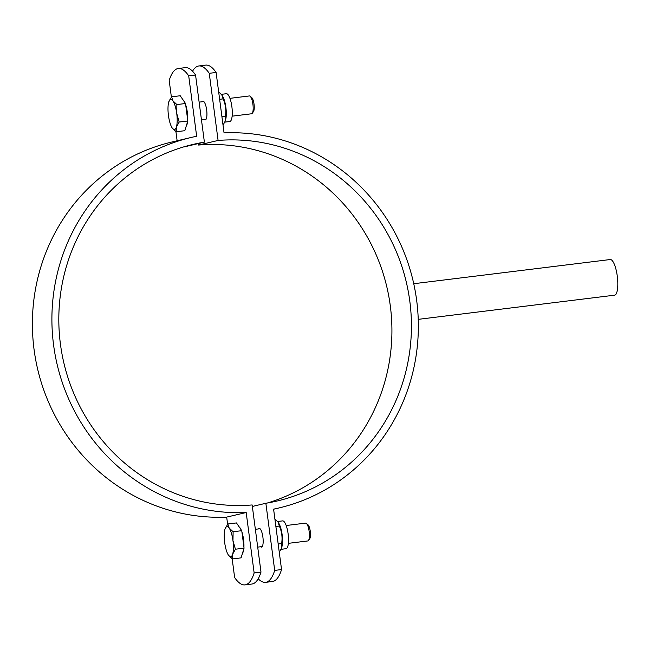 <?xml version="1.0" encoding="UTF-8"?>
<svg xmlns="http://www.w3.org/2000/svg" width="650" height="650" viewBox="0 0 650 650"><rect width="100%" height="100%" fill="white"/><g stroke="black" fill="none" stroke-linecap="round" stroke-linejoin="round"><path stroke-width="0.97" d="M232.164 558.74L234.634 577.533A71.841 19.931 -97 0 0 245.05 584.878A71.841 19.931 -97 0 0 254.142 572.934L260.991 572.089A71.841 19.931 83 0 1 251.899 584.033L245.05 584.878M254.142 572.934L246.188 512.517A190.377 182.821 -103.3 0 1 53.974 347.799A190.377 182.821 -103.3 0 1 191.441 137.402L171.933 142.001A190.377 182.821 76.7 0 0 34.466 352.398A190.377 182.821 76.7 0 0 226.679 517.116L227.622 524.266M178.287 68.494L185.136 67.657A71.841 19.931 83 0 1 195.553 75.002L188.703 75.839A71.841 19.931 -97 0 0 178.287 68.494A71.841 19.931 -97 0 0 169.195 80.438L171.381 97.094M175.923 131.568L177.133 140.774M183.406 146.981A183.194 175.923 -103.3 0 1 184.884 146.737L204.393 142.139A183.194 175.923 76.7 0 0 193.091 144.398A183.194 175.923 76.7 0 0 61.319 350.139A183.194 175.923 76.7 0 0 252.151 504.952L260.991 572.089M226.679 517.116L246.188 512.517M195.553 75.002L204.393 142.139M191.441 137.402A190.377 182.821 -103.3 0 1 196.657 136.256L188.703 75.839M418.226 319.353L614.599 295.181A17.956 4.981 -97 0 0 614.754 295.157A17.956 4.981 -97 0 0 617.321 276.477A17.956 4.981 -97 0 0 610.212 259.537L413.741 283.717M198.388 143.553L198.583 145.048L218.091 140.449L209.251 73.312A71.841 19.931 -97 0 0 198.835 65.967A71.841 19.931 -97 0 0 192.53 71.224M252.354 506.448L265.858 503.262A183.194 175.923 76.7 0 0 277.152 501.004A183.194 175.923 76.7 0 0 408.931 295.271A183.194 175.923 76.7 0 0 218.091 140.449M198.583 145.048A183.194 175.923 -103.3 0 1 388.505 294.726A183.194 175.923 -103.3 0 1 267.329 503.019M202.207 101.757A9.425 2.616 83 0 1 202.873 101.229A9.425 2.616 83 0 1 202.946 101.213A9.425 2.616 83 0 1 206.7 110.248A9.425 2.616 83 0 1 205.254 119.925A9.425 2.616 83 0 1 204.409 119.584M258.448 528.929A9.425 2.616 83 0 1 259.106 528.401A9.425 2.616 83 0 1 259.188 528.385A9.425 2.616 83 0 1 262.933 537.42A9.425 2.616 83 0 1 261.487 547.105A9.425 2.616 83 0 1 260.642 546.756M198.835 65.967L205.684 65.122A71.841 19.931 83 0 1 216.101 72.467L209.251 73.312M216.101 72.467L224.055 132.884A190.377 182.821 -103.3 0 1 416.276 297.602A190.377 182.821 -103.3 0 1 278.801 507.999A190.377 182.821 -103.3 0 1 273.593 509.145L281.548 569.562A71.841 19.931 83 0 1 272.447 581.506L265.598 582.343A71.841 19.931 -97 0 0 274.698 570.399L281.548 569.562M258.204 578.776A71.841 19.931 -97 0 0 265.598 582.343M274.698 570.399L265.858 503.262M229.938 98.345L249.381 95.948A8.978 2.494 83 0 1 250.136 96.241A8.978 2.494 83 0 1 252.947 104.561A8.978 2.494 83 0 1 252.241 113.311A8.978 2.494 83 0 1 251.648 113.758A8.978 2.494 83 0 1 251.574 113.774L232.131 116.171M252.241 113.311L253.492 111.556A7.329 2.031 -97 0 0 254.069 104.423A7.329 2.031 -97 0 0 251.778 97.63L250.136 96.241M172.242 128.042L172.104 127.831A15.267 4.233 -97 0 0 172.242 128.042A15.267 4.233 -97 0 0 176.386 127.059L176.191 131.755L172.242 128.042M168.789 101.839L171.592 96.817L172.933 100.856A15.267 4.233 -97 0 0 168.87 101.587A15.267 4.233 -97 0 0 168.789 101.839A15.267 4.233 -97 0 0 168.439 115.424A15.267 4.233 -97 0 0 172.104 127.831L172.104 127.831M176.735 113.474L179.181 122.046L176.386 127.059A15.267 4.233 -97 0 0 176.735 113.474A15.267 4.233 -97 0 0 172.933 100.856L176.881 104.577L176.735 113.474M171.592 96.817L180.221 95.753L185.518 103.513L187.817 120.981L179.181 122.046M185.518 103.513L176.881 104.577M187.817 120.981L184.819 130.699L176.191 131.755M182.951 99.759A13.829 3.835 83 0 1 184.763 102.407M185.689 104.804A13.829 3.835 83 0 1 187.679 119.917M187.501 122.013A13.829 3.835 83 0 1 186.217 126.173M286.179 525.517L305.614 523.12A8.978 2.494 83 0 1 306.377 523.413A8.978 2.494 83 0 1 309.189 531.733A8.978 2.494 83 0 1 308.482 540.483A8.978 2.494 83 0 1 307.889 540.938A8.978 2.494 83 0 1 307.808 540.946L288.373 543.343M308.482 540.483L309.733 538.728A7.329 2.031 -97 0 0 310.31 531.594A7.329 2.031 -97 0 0 308.019 524.81L306.377 523.413M228.475 555.214L228.337 555.003A15.267 4.233 -97 0 0 228.475 555.214A15.267 4.233 -97 0 0 232.627 554.239L232.424 558.935L228.475 555.214M225.03 529.011L227.825 523.989L229.174 528.028A15.267 4.233 -97 0 0 225.111 528.759A15.267 4.233 -97 0 0 225.03 529.011A15.267 4.233 -97 0 0 224.681 542.596A15.267 4.233 -97 0 0 228.337 555.003L228.345 555.003M232.968 540.646L235.422 549.217L232.627 554.239A15.267 4.233 -97 0 0 232.968 540.646A15.267 4.233 -97 0 0 229.174 528.028L233.123 531.749L232.968 540.646M227.825 523.989L236.462 522.933L241.751 530.684L244.059 548.153L235.422 549.217M241.751 530.684L233.123 531.749M244.059 548.153L241.061 557.871L232.424 558.935M239.192 526.931A13.829 3.835 83 0 1 240.996 529.579M241.922 531.976A13.829 3.835 83 0 1 243.912 547.097M243.742 549.185A13.829 3.835 83 0 1 242.458 553.345M281.027 549.315L286.024 548.697A14.007 3.884 -97 0 0 288.121 533.894A14.007 3.884 -97 0 0 282.604 520.886L277.591 521.503M279.281 552.354L281.344 548.486L281.621 543.53C282.612 537.493 281.84 531.668 279.321 526.061L278.111 522.234L274.877 518.928M281.344 548.486L281.734 547.332A14.007 3.884 -97 0 0 282.124 534.633A14.007 3.884 -97 0 0 278.769 523.25L278.111 522.234M278.176 543.961L281.621 543.53M275.876 526.484L279.321 526.061M224.786 122.135L229.783 121.526A14.007 3.884 -97 0 0 231.879 106.722A14.007 3.884 -97 0 0 226.363 93.714L221.357 94.331M223.039 125.182L225.103 121.306L225.387 116.358C226.371 110.321 225.607 104.496 223.088 98.889L221.877 95.054L218.644 91.756M225.103 121.306L225.493 120.161A14.007 3.884 -97 0 0 225.883 107.461A14.007 3.884 -97 0 0 222.528 96.078L221.877 95.054M221.934 116.781L225.387 116.358M219.635 99.312L223.088 98.889M278.801 507.999L273.601 509.226M201.468 119.941L205.985 119.389M199.119 102.131L203.791 101.562M257.709 547.113L262.226 546.561M255.361 529.311L260.033 528.734"/></g></svg>
